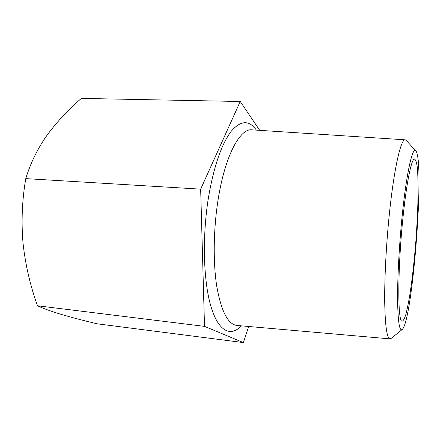 <?xml version="1.0" encoding="UTF-8"?>
<svg xmlns="http://www.w3.org/2000/svg" width="441" height="441" viewBox="0 0 441 441"><rect width="100%" height="100%" fill="white"/><g stroke="black" fill="none" stroke-linecap="round" stroke-linejoin="round"><path stroke-width="0.66" d="M204.508 326.362L243.393 342.585L97.037 323.788C83.823 320.651 71.944 317.531 61.404 314.433C51.294 311.39 43.323 308.502 37.496 305.773L204.508 326.362L200.661 189.139L240.24 101.491L259.716 130.343M248.68 326.483L243.393 342.585M415.72 150.783L406.337 140.525L405.213 139.819C401.045 138.595 394.243 167.382 389.579 211.867C386.344 242.412 384.497 276.805 384.701 301.137C385.103 325.756 386.873 338.335 390.015 338.875L391.233 338.346L402.06 329.631M402.175 215.787C399.221 244.838 397.462 277.549 397.595 299.566C397.914 321.77 399.474 331.731 402.286 329.449C412.732 320.072 424.815 161.853 415.913 150.998C412.721 145.767 406.563 172.222 402.175 215.787M402.909 218.323C397.754 267.797 397.606 320.315 401.801 321.186C403.041 321.335 404.408 319.052 405.891 314.334C407.396 308.413 408.895 300.79 410.373 291.462C412.572 276.237 414.413 259.33 415.896 240.742C417.252 222.143 418.002 205.153 418.14 189.768C418.096 180.325 417.776 172.563 417.18 166.483C416.431 161.593 415.433 159.129 414.182 159.091C411.144 160.292 406.354 184.062 402.909 218.323M37.496 305.773C30.159 285.355 25.33 264.396 23.004 242.903C21.179 221.454 22.105 200.027 25.782 178.622C30.28 163.65 37.204 149.411 46.559 135.911C56.365 122.46 67.958 109.958 81.331 98.415L240.24 101.491M25.782 178.622L200.661 189.139M256.392 130.128C249.143 119.913 240.769 120.272 231.282 131.197C221.647 143.86 214.089 165.634 208.615 196.532C202.143 235.692 203.323 280.564 210.831 306.082C218.35 331.698 230.643 337.183 241.448 325.849M405.213 139.819L251.894 129.836C240.042 128.138 225.02 155.844 218.168 199.299C213.367 229.127 212.964 262.946 216.895 287.13C221.41 311.633 228.091 324.411 236.955 325.458L390.015 338.875"/></g></svg>
